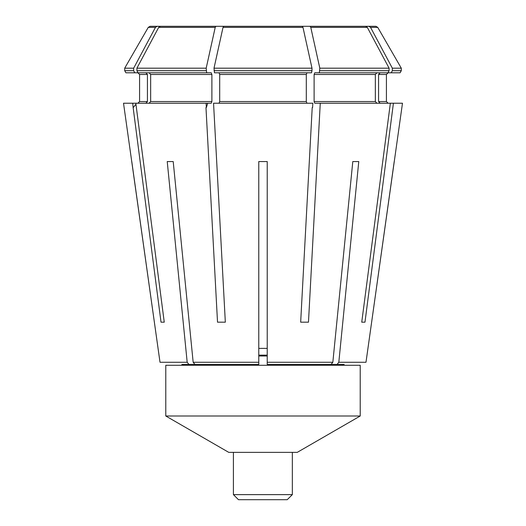<?xml version="1.0" encoding="UTF-8"?>
<svg xmlns="http://www.w3.org/2000/svg" width="526" height="526" viewBox="0 0 526 526"><rect width="100%" height="100%" fill="white"/><g stroke="black" fill="none" stroke-linecap="round" stroke-linejoin="round"><path stroke-width="0.79" d="M319.348 72.792L387.984 72.792L389.095 70.714L389.095 68.183A508535.603 469825.633 -90 0 0 367.306 27.359L310.781 27.359A508535.603 194608.152 -90 0 1 319.808 68.183L319.348 72.792L314.758 72.792L314.107 74.488L314.107 101.538L314.758 103.227L320.262 103.227L308.479 322.175L300.668 322.175L312.214 107.56L312.595 107.56L312.839 103.227L213.549 103.227L225.332 322.175L217.521 322.175L205.975 107.56L206.343 107.56L206.12 103.227L207.731 103.227L206.343 107.56M164.257 322.175L135.813 103.227L132.723 103.227L133.137 107.56L161.022 322.175L164.257 322.175L161.022 322.175M135.938 104.233L133.282 107.56M393.422 103.227L364.978 322.175L361.743 322.175L390.358 103.227L402.482 103.227L365.991 362.263L394.217 161.554M173.205 161.554L167.229 161.554L173.205 161.554L193.16 362.263L258.772 362.263L258.772 161.554L267.228 161.554L267.228 362.263L332.84 362.263L352.795 161.554L358.771 161.554L338.816 362.263L365.991 362.263M202.609 364.446L188.959 364.446L187.184 362.263L167.229 161.554M258.772 362.263L258.772 364.446L194.942 364.446L193.16 362.263M310.781 27.359L310.077 26.3L276.492 26.3L375.899 26.3L377.727 27.359L370.541 27.359L368.851 26.3M148.273 27.359L124.701 68.183L124.701 70.714L125.905 72.792L138.016 72.792L136.905 70.714L136.905 68.183A508535.656 469825.685 -90 0 1 158.694 27.359L160.384 26.3L249.508 26.3L150.101 26.3L157.149 26.3L155.459 27.359L148.273 27.359L150.101 26.3M149.095 72.792L150.66 74.488L150.66 101.538L149.095 103.227M134.781 72.792L133.67 70.714L133.67 68.183A508535.709 469825.731 -90 0 1 155.459 27.359M145.86 72.792L147.425 74.488L147.425 101.538L145.86 103.227M181.825 364.446L188.959 364.446M267.228 347.535L267.228 342.413M138.016 72.792L206.652 72.792L206.192 68.183A508535.709 194608.191 -90 0 1 215.219 27.359L215.923 26.3M380.14 72.792L378.575 74.488L378.575 101.538L380.14 103.227M206.652 72.792L211.242 72.792L211.893 74.488L211.893 101.538L211.242 103.227L207.731 103.227M214.003 70.714L311.997 70.714L311.537 72.792L214.463 72.792L214.003 68.183A508535.551 194608.132 -90 0 1 223.031 27.359L223.728 26.3L302.272 26.3L302.969 27.359L223.031 27.359M219.053 72.792L219.704 74.488L219.704 101.538L219.053 103.227M217.521 322.175L225.332 322.175M332.84 362.263L331.058 364.446L267.228 364.446L267.228 362.263M311.997 70.714L311.997 68.183A508535.656 194608.172 -90 0 0 302.969 27.359M306.947 72.792L306.296 74.488L306.296 101.538L306.947 103.227M308.479 322.175L300.668 322.175M323.391 364.446L337.041 364.446L338.816 362.263M352.795 161.554L358.771 161.554M367.306 27.359L365.616 26.3L310.077 26.3M376.905 72.792L375.34 74.488L375.34 101.538L376.905 103.227M337.041 364.446L344.175 364.446M387.984 72.792L391.219 72.792L392.33 70.714L392.33 68.183A508535.656 469825.685 -90 0 0 370.541 27.359M364.978 322.175L361.743 322.175M132.723 103.227L123.518 103.227L160.009 362.263L187.184 362.263M131.783 161.554L160.009 362.263M391.219 72.792L400.095 72.792L401.299 70.714L392.33 70.714M135.813 103.227L206.12 103.227M320.262 103.227L390.358 103.227M267.228 355.99L258.772 355.99M360.218 416.007L297.256 452.36L228.744 452.36L165.782 416.007L360.218 416.007L360.218 365.287L165.782 365.287L165.782 416.007M267.228 355.142L258.772 355.142M267.228 348.383L258.772 348.383M342.465 364.446L342.465 365.287M292.344 452.36L292.344 494.631L233.412 494.631L233.412 452.36M292.344 494.631A3704.316 3704.316 0 0 1 287.216 499.7A3704.316 3704.316 0 0 0 292.344 494.631M287.216 499.7L238.482 499.7L233.412 494.631M147.425 74.488L139.581 74.488L137.884 72.792M139.581 74.488L139.581 101.538L147.425 101.538M215.219 27.359L158.694 27.359M136.905 68.183L206.192 68.183M136.905 70.714L206.192 70.714M388.116 72.792L386.419 74.488L378.575 74.488M378.575 101.538L386.419 101.538L388.116 103.227M211.893 74.488L150.66 74.488M150.66 101.538L211.893 101.538M214.003 68.183L311.997 68.183M306.296 74.488L219.704 74.488M219.704 101.538L306.296 101.538M319.808 68.183L389.095 68.183M319.808 70.714L389.095 70.714M375.34 74.488L314.107 74.488M314.107 101.538L375.34 101.538M124.701 68.183L133.67 68.183M392.33 68.183L401.299 68.183L401.299 70.714M124.701 70.714L133.67 70.714M139.581 101.538L137.884 103.227M377.727 27.359L401.299 68.183M386.419 74.488L386.419 101.538M183.535 364.446L183.535 365.287"/></g></svg>
